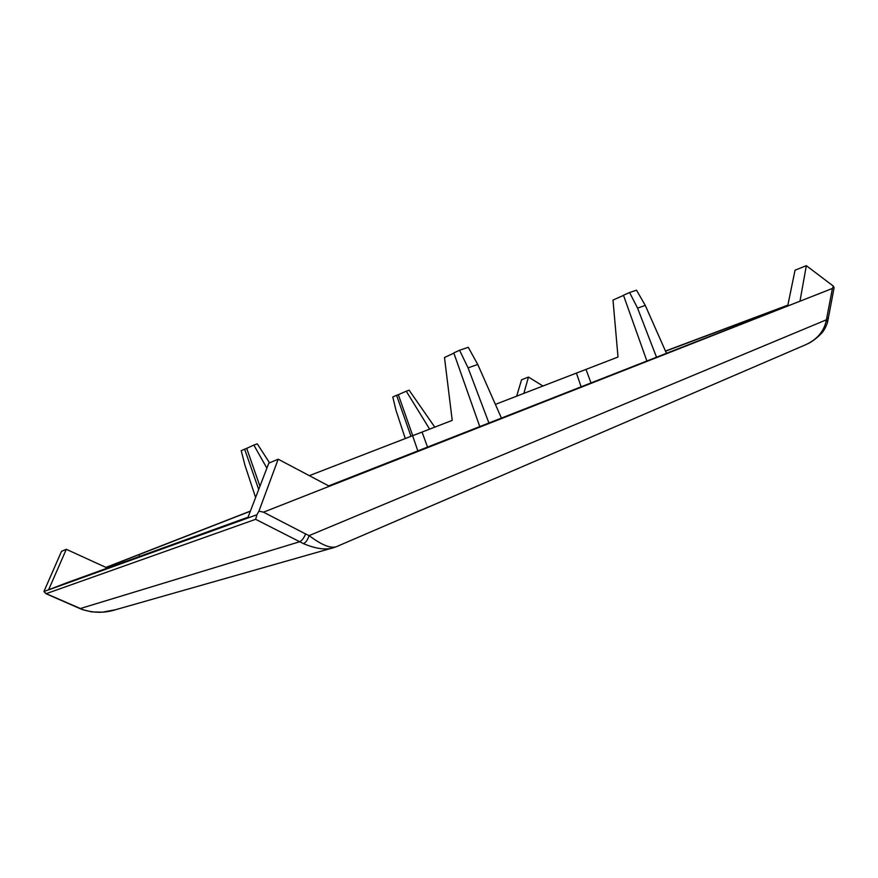 <?xml version="1.0" encoding="UTF-8"?>
<svg xmlns="http://www.w3.org/2000/svg" width="878" height="878" viewBox="0 0 878 878"><rect width="100%" height="100%" fill="white"/><g stroke="black" fill="none" stroke-linecap="round" stroke-linejoin="round"><path stroke-width="1.32" d="M250.329 511.237L106.073 567.473L66.311 549.299L48.564 589.895L256.914 514.738L255.641 519.315L303.448 543.636C316.19 548.969 326.418 550.265 334.101 547.532L336.186 546.764M83.476 609.859L91.586 611.878L102.386 612.185L115.611 609.716C105.14 613.053 94.429 613.107 83.476 609.859L46.205 593.66L255.641 519.315M804.599 345.197L804.654 345.175C816.935 339.885 824.19 331.423 826.407 319.801L309.111 535.602C322.039 545.348 331.313 548.959 336.943 546.456L804.599 345.197M83.147 609.859L80.03 608.63L299.497 541.792C301.845 540.749 303.887 538.126 305.599 533.945L309.111 535.602C307.662 539.904 305.774 542.582 303.448 543.636M105.909 567.397L250.395 511.084M804.654 345.175L806.904 344.154C811.426 342.2 816.134 338.754 821.029 333.805C823.542 331.412 825.704 327.604 827.515 322.38L826.407 319.801L832.41 288.456L263.499 512.17L258.944 511.128L256.914 514.738M46.205 593.66L43.9 591.574L67.617 582.465L248.046 517.197M43.9 591.574L61.515 551.34L66.311 549.299M516.648 396.176L521.565 379.812L528.457 377.046L523.848 393.388M787.873 305.116L665.458 351.046M827.515 322.38L834.1 287.775L833.398 286.151L832.41 288.456M329.393 486.269L278.183 459.194L258.944 511.128M666.457 353.307L799.968 301.209L806.333 265.672L795.04 270.194L787.731 305.796M328.679 485.885L666.468 353.318L645.264 305.401L637.571 308.123L629.592 292.528L636.517 290.179L645.264 305.401M329.052 486.083L335.155 483.69L328.855 485.984M833.398 286.151L806.333 265.672M247.717 518.053L268.8 463.178L278.183 459.194M542.944 386.013L528.457 377.046M410.992 436.333L396.571 395.309L392.784 396.988L396.033 410.454L405.285 438.55M255.608 497.519L244.973 465.296L241.209 450.655L246.707 448.351L259.932 486.269M67.617 582.465L68.308 582.772M120.165 564.06L119.452 562.26M787.829 305.335L665.524 351.2M656.514 357.225L637.571 308.123M501.459 418.158L477.753 364.458L468.084 367.871L488.947 423.075M258.692 489.485L244.611 449.097M629.592 292.528L623.468 295.227L647.02 361.363M468.084 367.871L459.567 350.256L468.259 347.304L477.753 364.458M479.937 427.059L453.783 352.912L459.567 350.256M266.89 468.172L253.841 445.069L257.265 443.862L269.568 462.849M623.534 295.403L612.998 300.046L618.013 357.028L585.988 369.397L591.157 383.324M585.988 369.397L495.379 404.385M429.627 429.133L406.251 391.193L398.327 394.683L412.737 435.653M396.571 395.309L398.327 394.683M406.251 391.193L409.115 390.183L434.786 427.136M453.871 353.165L444.487 357.478L452.225 420.386L422.055 432.064L427.729 447.593M422.055 432.064L309.33 475.656M253.841 445.069L246.707 448.351M263.499 512.17L305.599 533.945M828.108 319.658L826.944 317.397M123.107 560.921L123.809 562.754M138.987 554.764L139.843 556.97M115.764 609.661L332.268 548.048M336.943 546.456L334.167 547.51M45.744 593.605L80.03 608.63M576.418 373.084L581.28 387.209M412.605 435.707L418.016 451.413"/></g></svg>
